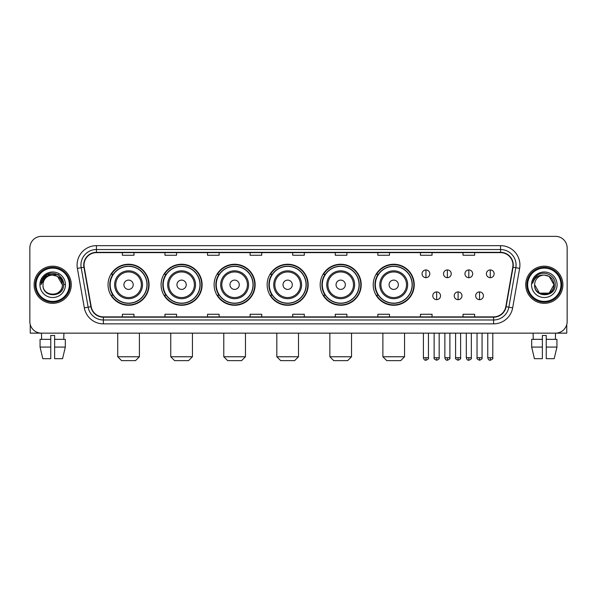 <?xml version="1.0" encoding="UTF-8"?>
<svg xmlns="http://www.w3.org/2000/svg" width="597" height="597" viewBox="0 0 597 597"><rect width="100%" height="100%" fill="white"/><g stroke="black" fill="none" stroke-linecap="round" stroke-linejoin="round"><path stroke-width="0.9" d="M373.215 284.762A20.514 20.514 0 0 0 393.729 305.276A20.514 20.514 0 0 0 414.243 284.762A20.514 20.514 0 0 0 393.729 264.24A20.514 20.514 0 0 0 373.215 284.762M320.179 284.762A20.514 20.514 0 0 0 340.693 305.276A20.514 20.514 0 0 0 361.207 284.762A20.514 20.514 0 0 0 340.693 264.24A20.514 20.514 0 0 0 320.179 284.762M267.143 284.762A20.514 20.514 0 0 0 287.664 305.276A20.514 20.514 0 0 0 308.179 284.762A20.514 20.514 0 0 0 287.664 264.24A20.514 20.514 0 0 0 267.143 284.762M214.114 284.762A20.514 20.514 0 0 0 234.628 305.276A20.514 20.514 0 0 0 255.143 284.762A20.514 20.514 0 0 0 234.628 264.24A20.514 20.514 0 0 0 214.114 284.762M161.078 284.762A20.514 20.514 0 0 0 181.592 305.276A20.514 20.514 0 0 0 202.114 284.762A20.514 20.514 0 0 0 181.592 264.24A20.514 20.514 0 0 0 161.078 284.762M108.042 284.762A20.514 20.514 0 0 0 128.564 305.276A20.514 20.514 0 0 0 149.078 284.762A20.514 20.514 0 0 0 128.564 264.24A20.514 20.514 0 0 0 108.042 284.762M112.967 295.209A18.776 18.776 0 0 1 112.967 274.307M165.996 295.209A18.776 18.776 0 0 1 165.996 274.307M219.032 295.209A18.776 18.776 0 0 1 219.032 274.307M272.068 295.209A18.776 18.776 0 0 1 272.068 274.307M325.096 295.209A18.776 18.776 0 0 1 325.096 274.307M378.132 295.209A18.776 18.776 0 0 1 378.132 274.307M29.85 247.986L29.85 321.529A11.612 11.612 0 0 0 41.462 333.148L555.538 333.148A11.612 11.612 0 0 0 567.15 321.529L567.15 247.986A11.612 11.612 0 0 0 555.538 236.367L41.462 236.367A11.612 11.612 0 0 0 29.85 247.986L29.85 321.529M34.111 284.762A18.582 18.582 0 0 0 52.693 303.336A18.582 18.582 0 0 0 71.267 284.762A18.582 18.582 0 0 0 52.693 266.18A18.582 18.582 0 0 0 34.111 284.762A18.582 18.582 0 0 0 52.693 303.336A18.582 18.582 0 0 0 71.267 284.762A18.582 18.582 0 0 0 52.693 266.18A18.582 18.582 0 0 0 34.111 284.762M525.733 284.762A18.582 18.582 0 0 0 544.307 303.336A18.582 18.582 0 0 0 562.889 284.762A18.582 18.582 0 0 0 544.307 266.18A18.582 18.582 0 0 0 525.733 284.762A18.582 18.582 0 0 0 544.307 303.336A18.582 18.582 0 0 0 562.889 284.762A18.582 18.582 0 0 0 544.307 266.18A18.582 18.582 0 0 0 525.733 284.762M84.043 265.016A12.388 12.388 0 0 1 96.43 252.628L500.57 252.628A12.388 12.388 0 0 1 512.771 267.165L505.808 306.649A12.388 12.388 0 0 1 493.607 316.888L103.393 316.888A12.388 12.388 0 0 1 91.192 306.649L84.229 267.165A12.388 12.388 0 0 1 84.043 265.016M83.737 265.016A12.694 12.694 0 0 0 83.931 267.217L90.893 306.701A12.694 12.694 0 0 0 103.393 317.194L493.607 317.194A12.694 12.694 0 0 0 506.107 306.701L513.069 267.217A12.694 12.694 0 0 0 500.57 252.322L96.43 252.322A12.694 12.694 0 0 0 83.737 265.016M77.371 268.374A19.358 19.358 0 0 1 96.43 245.658L500.57 245.658A19.358 19.358 0 0 1 519.629 268.374L512.666 307.858A19.358 19.358 0 0 1 493.607 323.858L103.393 323.858A19.358 19.358 0 0 1 84.334 307.858L77.371 268.374L81.185 267.702A15.485 15.485 0 0 1 96.43 249.531L500.57 249.531A15.485 15.485 0 0 1 515.815 267.702L508.853 307.186A15.485 15.485 0 0 1 493.607 319.985L103.393 319.985A15.485 15.485 0 0 1 88.147 307.186L81.185 267.702A15.485 15.485 0 0 1 80.946 265.016M555.538 236.367L41.462 236.367M41.633 339.342L41.462 333.148L555.538 333.148L555.367 339.342M567.15 321.529L567.15 247.986M506.107 306.701L508.853 307.186L515.815 267.702L519.629 268.374M292.694 252.628L292.694 255.247L304.306 255.247L304.306 252.628M250.113 252.628L250.113 255.247L261.725 255.247L261.725 252.628M207.532 252.628L207.532 255.247L219.144 255.247L219.144 252.628M164.951 252.628L164.951 255.247L176.563 255.247L176.563 252.628M122.37 252.628L122.37 255.247L133.982 255.247L133.982 252.628M335.275 252.628L335.275 255.247L346.887 255.247L346.887 252.628M377.856 252.628L377.856 255.247L389.468 255.247L389.468 252.628M420.437 252.628L420.437 255.247L432.049 255.247L432.049 252.628M463.018 252.628L463.018 255.247L474.63 255.247L474.63 252.628M304.306 316.888L304.306 314.268L292.694 314.268L292.694 316.888M261.725 316.888L261.725 314.268L250.113 314.268L250.113 316.888M219.144 316.888L219.144 314.268L207.532 314.268L207.532 316.888M176.563 316.888L176.563 314.268L164.951 314.268L164.951 316.888M133.982 316.888L133.982 314.268L122.37 314.268L122.37 316.888M346.887 316.888L346.887 314.268L335.275 314.268L335.275 316.888M389.468 316.888L389.468 314.268L377.856 314.268L377.856 316.888M432.049 316.888L432.049 314.268L420.437 314.268L420.437 316.888M474.63 316.888L474.63 314.268L463.018 314.268L463.018 316.888M30.238 324.507L30.238 333.148L75.14 333.148M40.059 339.342L40.059 347.081L42.812 358.693L40.059 347.081L40.059 339.342L50.752 339.342L50.752 335.469L54.626 335.469L54.626 339.342L65.319 339.342L65.319 347.081L62.566 358.693L65.319 347.081L54.626 347.081L54.626 339.342M63.916 333.148L63.745 339.342M50.752 339.342L50.752 358.693L42.812 358.693M40.059 347.081L50.752 347.081M62.566 358.693L54.626 358.693L54.626 347.081M69.334 284.762A16.649 16.649 0 0 0 52.693 268.113A16.649 16.649 0 0 0 36.044 284.762A16.649 16.649 0 0 0 52.693 301.403A16.649 16.649 0 0 0 69.334 284.762M70.11 284.762A17.417 17.417 0 0 0 52.693 267.337A17.417 17.417 0 0 0 35.268 284.762A17.417 17.417 0 0 0 52.693 302.179A17.417 17.417 0 0 0 70.11 284.762M62.364 284.762C61.789 278.881 58.566 275.65 52.693 275.083L57.528 276.374L62.364 284.762L57.528 276.374L52.693 275.083L57.528 276.374L62.364 284.762L57.528 276.374L52.693 275.083L57.528 276.374L62.364 284.762L57.528 276.374L52.693 275.083L57.528 276.374L62.364 284.762C62.961 297.239 42.417 297.239 43.014 284.762C42.148 298.187 64.043 297.888 63.588 284.762C64.304 275.538 52.23 269.68 45.268 275.62C42.842 277.65 41.417 280.224 40.999 283.351C42.827 277.583 46.723 274.829 52.693 275.083L57.528 276.374L62.364 284.762C62.961 297.239 42.417 297.239 43.014 284.762C42.417 297.239 62.961 297.239 62.364 284.762C62.961 297.239 42.417 297.239 43.014 284.762C42.417 297.239 62.961 297.239 62.364 284.762C62.961 297.239 42.417 297.239 43.014 284.762C42.417 297.239 62.961 297.239 62.364 284.762C62.961 297.239 42.417 297.239 43.014 284.762C42.417 297.239 62.961 297.239 62.364 284.762C62.961 297.239 42.417 297.239 43.014 284.762C42.417 297.239 62.961 297.239 62.364 284.762C62.961 297.239 42.417 297.239 43.014 284.762C42.417 297.239 62.961 297.239 62.364 284.762C62.961 297.239 42.417 297.239 43.014 284.762A9.679 9.679 0 0 1 52.693 275.083L57.528 276.374L62.364 284.762C62.752 292.269 53.096 297.261 47.2 292.731M39.917 284.762A12.776 12.776 0 0 0 52.693 297.53A12.776 12.776 0 0 0 65.461 284.762A12.776 12.776 0 0 0 52.693 271.986A12.776 12.776 0 0 0 39.917 284.762M45.268 275.62L42.409 279.015M42.327 279.165L46.805 274.56L58.573 274.56L64.461 284.762L58.573 274.56L46.805 274.56L40.917 284.762M42.238 279.344L42.491 278.874L42.238 279.344M135.526 360.633L121.594 360.633L117.721 356.76L139.399 356.76L135.526 360.633M133.206 284.762A4.642 4.642 0 0 0 128.564 280.112A4.642 4.642 0 0 0 123.915 284.762A4.642 4.642 0 0 0 128.564 289.403A4.642 4.642 0 0 0 133.206 284.762M142.496 284.762A13.932 13.932 0 0 0 128.564 270.822A13.932 13.932 0 0 0 114.624 284.762A13.932 13.932 0 0 0 128.564 298.694A13.932 13.932 0 0 0 142.496 284.762A13.932 13.932 0 0 1 128.564 298.694A13.932 13.932 0 0 1 114.624 284.762M146.952 284.762A18.388 18.388 0 0 0 128.564 266.374A18.388 18.388 0 0 0 110.176 284.762A18.388 18.388 0 0 0 128.564 303.142A18.388 18.388 0 0 0 146.952 284.762M148.69 284.762A20.126 20.126 0 0 1 111.355 295.209L113.221 295.209A18.559 18.559 0 0 0 140.84 298.672A18.559 18.559 0 0 0 140.84 270.844A18.559 18.559 0 0 0 113.221 274.307L111.355 274.307A20.126 20.126 0 0 1 148.69 284.762M188.562 360.633L174.63 360.633L170.757 356.76L192.435 356.76L188.562 360.633M186.242 284.762A4.642 4.642 0 0 0 181.592 280.112A4.642 4.642 0 0 0 176.951 284.762A4.642 4.642 0 0 0 181.592 289.403A4.642 4.642 0 0 0 186.242 284.762M195.532 284.762A13.932 13.932 0 0 0 181.592 270.822A13.932 13.932 0 0 0 167.66 284.762A13.932 13.932 0 0 0 181.592 298.694A13.932 13.932 0 0 0 195.532 284.762A13.932 13.932 0 0 1 181.592 298.694A13.932 13.932 0 0 1 167.66 284.762M199.98 284.762A18.388 18.388 0 0 0 181.592 266.374A18.388 18.388 0 0 0 163.205 284.762A18.388 18.388 0 0 0 181.592 303.142A18.388 18.388 0 0 0 199.98 284.762M201.726 284.762A20.126 20.126 0 0 1 164.391 295.209L166.257 295.209A18.559 18.559 0 0 0 193.876 298.672A18.559 18.559 0 0 0 193.876 270.844A18.559 18.559 0 0 0 166.257 274.307L164.391 274.307A20.126 20.126 0 0 1 201.726 284.762M241.598 360.633L227.658 360.633L223.785 356.76L245.464 356.76L241.598 360.633M239.27 284.762A4.642 4.642 0 0 0 234.628 280.112A4.642 4.642 0 0 0 229.979 284.762A4.642 4.642 0 0 0 234.628 289.403A4.642 4.642 0 0 0 239.27 284.762M248.561 284.762A13.932 13.932 0 0 0 234.628 270.822A13.932 13.932 0 0 0 220.689 284.762A13.932 13.932 0 0 0 234.628 298.694A13.932 13.932 0 0 0 248.561 284.762A13.932 13.932 0 0 1 234.628 298.694A13.932 13.932 0 0 1 220.689 284.762M253.016 284.762A18.388 18.388 0 0 0 234.628 266.374A18.388 18.388 0 0 0 216.241 284.762A18.388 18.388 0 0 0 234.628 303.142A18.388 18.388 0 0 0 253.016 284.762M254.755 284.762A20.126 20.126 0 0 1 217.427 295.209L219.293 295.209A18.559 18.559 0 0 0 246.904 298.672A18.559 18.559 0 0 0 246.904 270.844A18.559 18.559 0 0 0 219.293 274.307L217.427 274.307A20.126 20.126 0 0 1 254.755 284.762M294.627 360.633L280.694 360.633L276.821 356.76L298.5 356.76L294.627 360.633M292.306 284.762A4.642 4.642 0 0 0 287.664 280.112A4.642 4.642 0 0 0 283.015 284.762A4.642 4.642 0 0 0 287.664 289.403A4.642 4.642 0 0 0 292.306 284.762M301.597 284.762A13.932 13.932 0 0 0 287.664 270.822A13.932 13.932 0 0 0 273.724 284.762A13.932 13.932 0 0 0 287.664 298.694A13.932 13.932 0 0 0 301.597 284.762A13.932 13.932 0 0 1 287.664 298.694A13.932 13.932 0 0 1 273.724 284.762M306.052 284.762A18.388 18.388 0 0 0 287.664 266.374A18.388 18.388 0 0 0 269.277 284.762A18.388 18.388 0 0 0 287.664 303.142A18.388 18.388 0 0 0 306.052 284.762M307.791 284.762A20.126 20.126 0 0 1 270.456 295.209L272.322 295.209A18.559 18.559 0 0 0 299.94 298.672A18.559 18.559 0 0 0 299.94 270.844A18.559 18.559 0 0 0 272.322 274.307L270.456 274.307A20.126 20.126 0 0 1 307.791 284.762M347.663 360.633L333.723 360.633L329.857 356.76L351.536 356.76L347.663 360.633M345.342 284.762A4.642 4.642 0 0 0 340.693 280.112A4.642 4.642 0 0 0 336.051 284.762A4.642 4.642 0 0 0 340.693 289.403A4.642 4.642 0 0 0 345.342 284.762M354.633 284.762A13.932 13.932 0 0 0 340.693 270.822A13.932 13.932 0 0 0 326.76 284.762A13.932 13.932 0 0 0 340.693 298.694A13.932 13.932 0 0 0 354.633 284.762A13.932 13.932 0 0 1 340.693 298.694A13.932 13.932 0 0 1 326.76 284.762M359.081 284.762A18.388 18.388 0 0 0 340.693 266.374A18.388 18.388 0 0 0 322.305 284.762A18.388 18.388 0 0 0 340.693 303.142A18.388 18.388 0 0 0 359.081 284.762M360.827 284.762A20.126 20.126 0 0 1 323.492 295.209L325.358 295.209A18.559 18.559 0 0 0 352.976 298.672A18.559 18.559 0 0 0 352.976 270.844A18.559 18.559 0 0 0 325.358 274.307L323.492 274.307A20.126 20.126 0 0 1 360.827 284.762M400.699 360.633L386.759 360.633L382.886 356.76L404.565 356.76L400.699 360.633M398.371 284.762A4.642 4.642 0 0 0 393.729 280.112A4.642 4.642 0 0 0 389.08 284.762A4.642 4.642 0 0 0 393.729 289.403A4.642 4.642 0 0 0 398.371 284.762M407.661 284.762A13.932 13.932 0 0 0 393.729 270.822A13.932 13.932 0 0 0 379.789 284.762A13.932 13.932 0 0 0 393.729 298.694A13.932 13.932 0 0 0 407.661 284.762A13.932 13.932 0 0 1 393.729 298.694A13.932 13.932 0 0 1 379.789 284.762M412.117 284.762A18.388 18.388 0 0 0 393.729 266.374A18.388 18.388 0 0 0 375.341 284.762A18.388 18.388 0 0 0 393.729 303.142A18.388 18.388 0 0 0 412.117 284.762M413.855 284.762A20.126 20.126 0 0 1 376.528 295.209L378.386 295.209A18.559 18.559 0 0 0 406.005 298.672A18.559 18.559 0 0 0 406.005 270.844A18.559 18.559 0 0 0 378.386 274.307L376.528 274.307A20.126 20.126 0 0 1 413.855 284.762M425.937 269.934A3.873 3.873 0 0 0 422.064 273.799A3.873 3.873 0 0 0 425.937 277.672A3.873 3.873 0 0 0 429.803 273.799A3.873 3.873 0 0 0 425.937 269.934L425.937 277.672A3.873 3.873 0 0 0 429.803 273.799A3.873 3.873 0 0 0 425.937 269.934M447.377 269.934A3.873 3.873 0 0 0 443.511 273.799A3.873 3.873 0 0 0 447.377 277.672A3.873 3.873 0 0 0 451.25 273.799A3.873 3.873 0 0 0 447.377 269.934L447.377 277.672A3.873 3.873 0 0 0 451.25 273.799A3.873 3.873 0 0 0 447.377 269.934M468.824 269.934A3.873 3.873 0 0 0 464.951 273.799A3.873 3.873 0 0 0 468.824 277.672A3.873 3.873 0 0 0 472.697 273.799A3.873 3.873 0 0 0 468.824 269.934L468.824 277.672A3.873 3.873 0 0 0 472.697 273.799A3.873 3.873 0 0 0 468.824 269.934M490.271 269.934A3.873 3.873 0 0 0 486.398 273.799A3.873 3.873 0 0 0 490.271 277.672A3.873 3.873 0 0 0 494.144 273.799A3.873 3.873 0 0 0 490.271 269.934L490.271 277.672A3.873 3.873 0 0 0 494.144 273.799A3.873 3.873 0 0 0 490.271 269.934M436.661 291.918A3.873 3.873 0 0 0 432.788 295.791A3.873 3.873 0 0 0 436.661 299.664A3.873 3.873 0 0 0 440.526 295.791A3.873 3.873 0 0 0 436.661 291.918L436.661 299.664A3.873 3.873 0 0 0 440.526 295.791A3.873 3.873 0 0 0 436.661 291.918M458.1 291.918A3.873 3.873 0 0 0 454.235 295.791A3.873 3.873 0 0 0 458.1 299.664A3.873 3.873 0 0 0 461.974 295.791A3.873 3.873 0 0 0 458.1 291.918L458.1 299.664A3.873 3.873 0 0 0 461.974 295.791A3.873 3.873 0 0 0 458.1 291.918M479.548 291.918A3.873 3.873 0 0 0 475.675 295.791A3.873 3.873 0 0 0 479.548 299.664A3.873 3.873 0 0 0 483.421 295.791A3.873 3.873 0 0 0 479.548 291.918L479.548 299.664A3.873 3.873 0 0 0 483.421 295.791A3.873 3.873 0 0 0 479.548 291.918M566.762 324.507L566.762 333.148L521.86 333.148M531.681 339.342L531.681 347.081L534.434 358.693L531.681 347.081L531.681 339.342L542.374 339.342L542.374 335.469L546.248 335.469L546.248 339.342L556.941 339.342L556.941 347.081L554.188 358.693L556.941 347.081L546.248 347.081L546.248 339.342M542.374 339.342L542.374 358.693L534.434 358.693M531.681 347.081L542.374 347.081M554.188 358.693L546.248 358.693L546.248 347.081M533.084 333.148L533.255 339.342M560.956 284.762A16.649 16.649 0 0 0 544.307 268.113A16.649 16.649 0 0 0 527.666 284.762A16.649 16.649 0 0 0 544.307 301.403A16.649 16.649 0 0 0 560.956 284.762M561.732 284.762A17.417 17.417 0 0 0 544.307 267.337A17.417 17.417 0 0 0 526.89 284.762A17.417 17.417 0 0 0 544.307 302.179A17.417 17.417 0 0 0 561.732 284.762M544.307 275.083C550.188 275.65 553.412 278.881 553.986 284.762C554.583 297.239 534.039 297.239 534.636 284.762A9.679 9.679 0 0 1 544.307 275.083L549.15 276.374L553.986 284.762L549.15 276.374L544.307 275.083L549.15 276.374L553.986 284.762C554.583 297.239 534.039 297.239 534.636 284.762C533.77 298.187 555.665 297.888 555.21 284.762C555.926 275.538 543.852 269.68 536.89 275.62C534.464 277.65 533.039 280.224 532.621 283.351C534.449 277.583 538.345 274.829 544.307 275.083L549.15 276.374L553.986 284.762C554.583 297.239 534.039 297.239 534.636 284.762C534.039 297.239 554.583 297.239 553.986 284.762L549.15 293.142L539.472 293.142L534.636 284.762C534.039 297.239 554.583 297.239 553.986 284.762L549.15 293.142L553.986 284.762L549.15 293.142L539.472 293.142M553.986 284.762C554.583 297.239 534.039 297.239 534.636 284.762C534.039 297.239 554.583 297.239 553.986 284.762C554.583 297.239 534.039 297.239 534.636 284.762C534.039 297.239 554.583 297.239 553.986 284.762C554.374 292.269 544.718 297.261 538.822 292.731M531.539 284.762A12.776 12.776 0 0 0 544.307 297.53A12.776 12.776 0 0 0 557.083 284.762A12.776 12.776 0 0 0 544.307 271.986A12.776 12.776 0 0 0 531.539 284.762M536.89 275.62L534.031 279.015M533.86 279.344L534.114 278.874M500.57 245.658L500.57 252.322M81.185 267.702L83.931 267.217M103.393 323.858L103.393 317.194M493.607 317.194L493.607 323.858M84.334 307.858L90.893 306.701M513.069 267.217L515.815 267.702M96.43 245.658L96.43 252.322M508.853 307.186L512.666 307.858M141.362 284.762A12.806 12.806 0 0 0 128.564 271.956A12.806 12.806 0 0 0 115.758 284.762A12.806 12.806 0 0 0 128.564 297.56A12.806 12.806 0 0 0 141.362 284.762M194.398 284.762A12.806 12.806 0 0 0 181.592 271.956A12.806 12.806 0 0 0 168.794 284.762A12.806 12.806 0 0 0 181.592 297.56A12.806 12.806 0 0 0 194.398 284.762M247.427 284.762A12.806 12.806 0 0 0 234.628 271.956A12.806 12.806 0 0 0 221.823 284.762A12.806 12.806 0 0 0 234.628 297.56A12.806 12.806 0 0 0 247.427 284.762M300.463 284.762A12.806 12.806 0 0 0 287.664 271.956A12.806 12.806 0 0 0 274.859 284.762A12.806 12.806 0 0 0 287.664 297.56A12.806 12.806 0 0 0 300.463 284.762M353.499 284.762A12.806 12.806 0 0 0 340.693 271.956A12.806 12.806 0 0 0 327.895 284.762A12.806 12.806 0 0 0 340.693 297.56A12.806 12.806 0 0 0 353.499 284.762M406.527 284.762A12.806 12.806 0 0 0 393.729 271.956A12.806 12.806 0 0 0 380.923 284.762A12.806 12.806 0 0 0 393.729 297.56A12.806 12.806 0 0 0 406.527 284.762M425.937 357.73L423.415 357.73C423.855 359.521 424.698 360.357 425.937 360.245L425.937 357.73L428.452 357.73L428.452 333.148M447.377 357.73L444.862 357.73C445.302 359.521 446.146 360.357 447.377 360.245L447.377 357.73L449.899 357.73L449.899 333.148M468.824 357.73L466.309 357.73C466.75 359.521 467.585 360.357 468.824 360.245L468.824 357.73L471.339 357.73L471.339 333.148M490.271 357.73L487.756 357.73C488.197 359.521 489.033 360.357 490.271 360.245L490.271 357.73L492.786 357.73L492.786 333.148M436.661 357.73L434.138 357.73C433.631 358.528 434.467 359.372 436.661 360.245L436.661 357.73L439.176 357.73L439.176 333.148M458.1 357.73L455.586 357.73C455.078 358.528 455.914 359.372 458.1 360.245L458.1 357.73L460.615 357.73L460.615 333.148M479.548 357.73L477.033 357.73C476.525 358.528 477.361 359.372 479.548 360.245L479.548 357.73L482.063 357.73L482.063 333.148M139.399 333.148L139.399 356.76M117.721 333.148L117.721 356.76M192.435 333.148L192.435 356.76M170.757 333.148L170.757 356.76M245.464 333.148L245.464 356.76M223.785 333.148L223.785 356.76M298.5 333.148L298.5 356.76M276.821 333.148L276.821 356.76M351.536 333.148L351.536 356.76M329.857 333.148L329.857 356.76M404.565 333.148L404.565 356.76M382.886 333.148L382.886 356.76M423.415 357.73L423.415 333.148M428.452 357.73C428.959 358.528 428.124 359.372 425.937 360.245M444.862 357.73L444.862 333.148M449.899 357.73C450.407 358.528 449.571 359.372 447.377 360.245M466.309 357.73L466.309 333.148M471.339 357.73C471.854 358.528 471.011 359.372 468.824 360.245M487.756 357.73L487.756 333.148M492.786 357.73C493.301 358.528 492.458 359.372 490.271 360.245M434.138 357.73L434.138 333.148M439.176 357.73C439.683 358.528 438.847 359.372 436.661 360.245M455.586 357.73L455.586 333.148M460.615 357.73C461.13 358.528 460.294 359.372 458.1 360.245M477.033 357.73L477.033 333.148M482.063 357.73C482.577 358.528 481.734 359.372 479.548 360.245"/></g></svg>
